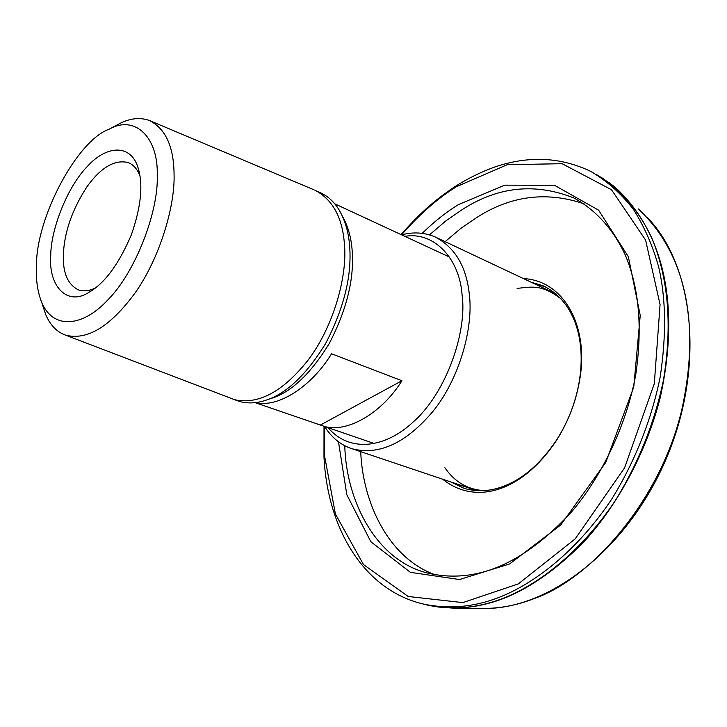 <?xml version="1.0" encoding="UTF-8"?>
<svg xmlns="http://www.w3.org/2000/svg" width="727" height="727" viewBox="0 0 727 727"><rect width="100%" height="100%" fill="white"/><g stroke="black" fill="none" stroke-linecap="round" stroke-linejoin="round"><path stroke-width="1.09" d="M531.11 282.194L543.042 285.756C573.403 300.16 586.516 338.255 579.192 381.848C575.684 402.322 568.141 421.724 556.582 440.044C541.688 461.909 525.721 476.585 508.682 484.082C493.969 491.043 479.175 492.497 464.299 488.435L450.695 481.901M442.652 479.193C475.858 505.901 522.422 491.407 556.309 440.671C568.141 421.924 575.857 402.067 579.446 381.112C589.461 328.277 565.006 280.513 523.431 278.577M584.108 203.833C546.595 191.137 510.908 195.645 477.03 217.346L461.045 228.242L445.124 241.646M360.719 451.667C362.646 502.393 388.327 557.7 434.673 574.603M452.939 482.655L464.28 488.426M545.495 286.911L533.254 283.203M429.512 234.848L445.651 221.053L461.854 209.839C497.731 186.53 535.099 182.586 573.948 197.998C595.813 210.094 612.779 228.769 624.829 254.014C639.088 287.065 642.704 327.395 635.698 374.996C626.756 423.287 603.455 473.668 572.612 510.69C548.549 537.099 524.458 555.546 500.33 566.015C476.203 576.366 452.158 578.756 428.194 573.176C376.195 560.899 346.143 500.894 344.78 445.76M338.473 441.816L346.824 494.733L370.834 541.715L410.373 572.34L459.546 579.537L509.645 563.934L560.681 525.021L605.736 462.49L633.744 387.137L640.233 315.418L628.337 256.676L598.603 210.167L554.474 185.285L504.738 185.167L458.401 204.632C446.251 212.093 434.192 221.662 422.214 233.331M255.822 402.549C277.805 408.201 311.42 386.864 331.548 353.776L401.922 380.73C380.975 414.617 344.553 434.392 322.206 425.668L255.059 402.64M401.922 380.73L320.371 425.041M42.42 304.522L45.801 314.773C50.281 325.205 56.87 331.994 65.548 335.138C87.067 340.69 110.159 326.723 134.849 293.245C159.586 258.639 175.116 206.359 174.071 174.344C173.771 146.327 165.411 128.325 148.999 120.337C139.975 117.274 130.378 118.256 120.2 123.281L115.266 125.925M36.432 266.436C35.814 280.031 37.622 292.154 41.857 302.805C53.653 330.122 83.205 326.696 107.941 299.788C135.785 271.943 158.731 210.739 157.232 175.507C158.541 137.748 135.386 114.475 109.332 129.115C77.298 140.157 35.805 217.809 36.432 266.436M318.308 191.873L319.735 192.437C327.45 195.763 333.829 201.47 338.882 209.567C345.216 220.299 348.833 232.876 349.723 247.298C351.777 276.605 343.726 308.711 325.551 343.635C305.885 375.468 285.584 394.461 264.664 400.604C255.595 403.449 246.916 403.658 238.629 401.222L65.548 335.138M314.609 190.047C332.712 199.398 342.671 217.709 344.48 244.963C347.379 276.669 333.293 327.214 307.93 360.319C282.494 392.307 257.612 405.339 233.276 399.396M342.39 216.137C348.097 226.306 351.377 238.065 352.213 251.397C354.213 279.568 346.479 310.402 329.031 343.907C310.138 374.469 290.6 392.716 270.426 398.65L267.69 399.577M50.745 255.659C48.282 285.838 67.111 306.758 89.13 292.199C104.743 283.266 118.792 264.192 131.278 234.985C141.238 206.568 143.419 183.876 137.812 166.892C129.842 142.965 105.524 146.363 87.876 165.901C67.902 185.676 50.726 228.996 50.745 255.659M95.501 287.892C89.575 290.882 84.005 291.6 78.789 290.046C67.893 284.839 62.749 273.079 63.349 254.777C64.285 232.195 72.2 209.458 87.086 186.566C101.035 167.292 114.775 159.304 128.306 162.594C133.595 164.765 137.503 169.309 140.038 176.234M404.848 236.339C434.382 231.213 459.591 259.085 462.045 294.58C467.425 331.394 446.433 392.198 414.217 421.042C385.383 448.514 349.614 453.021 328.041 427.667M324.687 426.522C331.612 437.69 340.809 445.133 352.268 448.823C379.34 455.611 406.32 443.016 433.219 411.046C459.973 377.94 473.622 326.668 469.288 294.072C466.325 266.209 454.784 247.089 434.673 236.72C424.105 232.413 413.09 231.786 401.631 234.848M401.577 234.83C419.379 214.392 437.681 198.344 456.474 186.666L507.228 164.702L562.125 163.702L611.516 189.747L645.594 240.064L660.071 304.522L654.318 383.647L624.575 467.888L575.202 538.871L518.36 583.881L462.872 602.601L408.201 596.485L363.482 564.57L335.429 514.053L324.633 456.283L324.624 426.495M418.888 602.892L422.769 603.901C449.132 609.68 475.631 607.072 502.266 596.095C538.353 581.046 578.874 548.185 611.471 499.522C634.889 461.909 651.755 419.034 660.18 376.95C666.486 335.065 665.977 298.388 658.644 266.918C652.819 246.035 644.449 226.915 633.553 209.549C621.249 193.682 606.99 180.968 590.787 171.418C560.826 157.087 529.083 155.523 495.541 166.747C481.547 171.69 467.879 178.397 454.539 186.857C435.809 199.771 423.296 209.567 400.986 234.557M595.713 174.116C619.967 188.229 639.578 211.139 652.592 239.801C667.94 278.586 672.611 323.86 663.506 379.83C654.963 421.687 638.07 464.226 614.724 501.485C582.236 549.694 541.942 582.218 506.028 597.14C479.402 608.081 452.894 610.662 426.522 604.891L422.514 603.837M437.808 606.99L452.657 608.081C470.942 608.081 488.917 604.464 506.601 597.231C532.473 586.48 558.6 567.642 584.962 540.734C619.031 502.93 646.739 450.622 660.198 397.724C680.726 304.649 663.506 232.286 615.887 187.911L608.972 182.477M638.27 208.913C684.389 251.924 701.146 320.97 681.908 409.219C661.061 499.322 591.942 578.147 535.163 598.176C518.133 605.037 500.758 608.463 483.055 608.463L452.657 608.081L426.522 604.891L422.769 603.901C363.464 589.661 327.55 528.429 323.978 457.029L324.015 426.295M579.192 381.848L579.446 381.112M556.582 440.044L556.309 440.671M543.042 285.756L545.186 286.774M601.075 177.179L615.887 187.911M646.966 217.119C694.258 265.237 705.045 366.781 666.75 457.501C628.646 548.285 549.494 609.871 483.055 608.463M517.097 288.428C533.009 286.52 542.233 284.666 561.371 299.088M484.191 490.634C467.87 489.707 454.766 482.074 444.879 467.743M45.801 314.773L41.857 302.805M109.332 129.115L120.2 123.281M313.437 189.574L148.999 120.337M449.486 257.058L334.756 203.824M374.478 443.597L322.206 425.668M139.911 175.452L137.812 166.892M93.338 289.5L89.13 292.199M556.137 293.999L434.673 236.72M352.268 448.823L476.821 490.68"/></g></svg>
